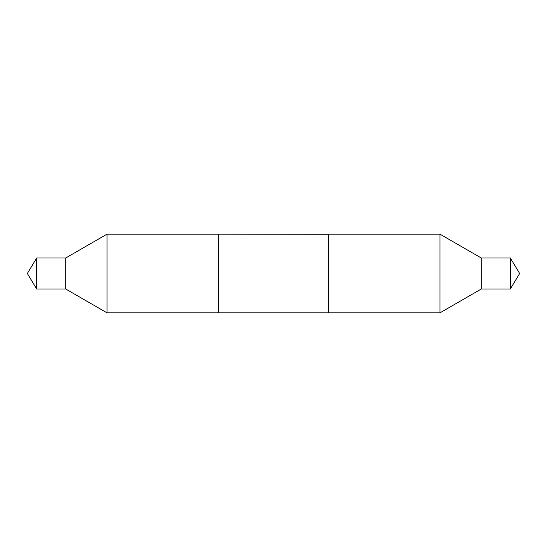 <?xml version="1.0" encoding="UTF-8"?>
<svg xmlns="http://www.w3.org/2000/svg" width="547" height="547" viewBox="0 0 547 547"><rect width="100%" height="100%" fill="white"/><g stroke="black" fill="none" stroke-linecap="round" stroke-linejoin="round"><path stroke-width="0.41" stroke-dasharray="2.73 2.05" d="M107.048 312.857L107.048 234.143M218.52 312.857L218.52 234.143M36.663 288.994L36.663 258.006M65.708 288.994L65.708 258.006M481.292 288.994L481.292 258.006M439.952 312.857L439.952 234.143M510.337 288.994L510.337 258.006M328.48 312.857L328.48 234.143M328.48 273.5L328.48 234.266L328.48 273.5M328.35 312.857L328.35 234.143M218.65 312.857L218.65 234.143M218.52 273.5L218.52 312.734L218.52 273.5"/><path stroke-width="0.82" d="M36.663 258.006L36.663 288.994L27.35 273.5L36.663 258.006L65.708 258.006L65.708 288.994L107.048 312.857L218.52 312.857L218.52 234.143L107.048 234.143L107.048 312.857M65.708 258.006L107.048 234.143M36.663 288.994L65.708 288.994M439.952 234.143L481.292 258.006L510.337 258.006L519.65 273.5L510.337 288.994L481.292 288.994L439.952 312.857L328.48 312.857L328.48 234.143L439.952 234.143L439.952 312.857M510.337 258.006L510.337 288.994M481.292 258.006L481.292 288.994M328.35 234.143L328.35 312.857L218.65 312.857L218.65 234.143L328.48 234.266"/></g></svg>
